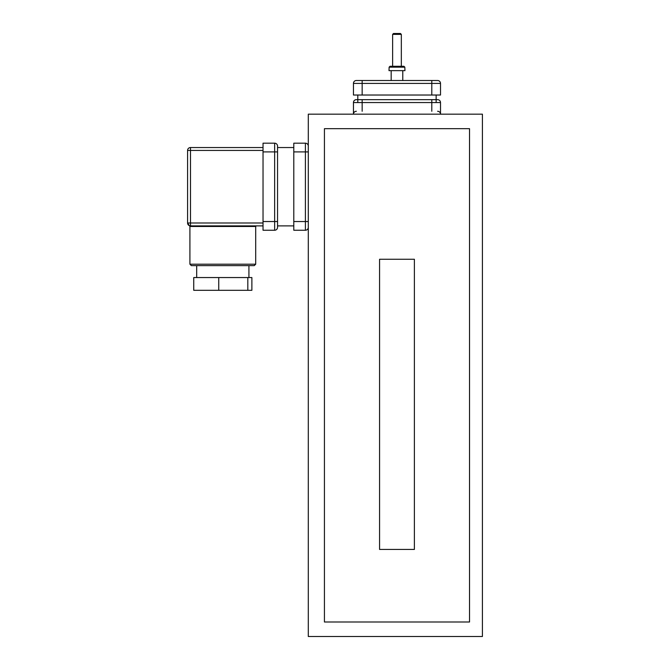 <?xml version="1.0" encoding="UTF-8"?>
<svg xmlns="http://www.w3.org/2000/svg" width="670" height="670" viewBox="0 0 670 670"><rect width="100%" height="100%" fill="white"/><g stroke="black" fill="none" stroke-linecap="round" stroke-linejoin="round"><path stroke-width="1" d="M308.3 636.5L308.3 114.168L482.417 114.168L482.417 636.5L482.417 114.168L308.3 114.168L308.3 636.5L482.417 636.5L308.3 636.5M469.528 128.682L469.528 621.995L324.431 621.995L324.431 128.682L469.528 128.682L469.528 621.995L324.431 621.995L324.431 128.682L469.528 128.682M414.387 549.442L379.572 549.442L379.572 259.265L414.387 259.265L414.387 549.442L379.572 549.442L379.572 259.265L414.387 259.265L414.387 549.442M218.747 290.311L193.739 290.311L193.739 277.548L218.747 277.548L218.747 290.311L251.878 290.311L251.878 277.548L247.816 277.548L247.816 290.311M247.816 277.548L218.747 277.548M274.641 230.246A2.898 2.898 0 0 0 277.548 227.339L277.548 146.094A2.898 2.898 0 0 0 274.641 143.187L263.034 143.187L263.034 230.246L274.641 230.246L274.641 143.187A2.898 2.898 0 0 1 277.548 146.094M274.641 143.187L263.034 143.187M308.3 227.339A2.898 2.898 0 0 1 305.403 230.246L293.795 230.246L293.795 143.187L305.403 143.187A2.898 2.898 0 0 1 308.3 146.094A2.898 2.898 0 0 0 305.403 143.187L293.795 143.187M293.795 225.891L277.548 225.891M293.795 147.542L277.548 147.542M263.034 147.542L190.489 147.542L190.489 150.44L187.583 150.44A2.898 2.898 0 0 1 190.489 147.542A2.898 2.898 0 0 0 187.583 150.44L187.583 222.993A2.898 2.898 0 0 0 190.489 225.891L263.034 225.891M190.489 225.891A2.898 2.898 0 0 1 189.995 225.849A0.578 0.57 -80.2 0 1 190.473 226.418L191.05 226.468A0.578 0.561 90 0 0 190.489 225.891L190.489 222.993L263.034 222.993M188.22 224.793A2.898 2.898 0 0 0 188.639 225.229M222.809 265.647L254.248 265.647L255.706 264.198L189.911 264.198L191.36 265.647L222.809 265.647M353.45 114.168A2.898 2.898 0 0 1 356.356 111.27A2.898 2.898 0 0 0 353.45 114.168L353.45 102.56A2.898 2.898 0 0 1 356.356 99.663L362.16 99.663L362.16 111.27M437.602 111.27A2.898 2.898 0 0 1 440.508 114.168L440.508 102.56L353.45 102.56A2.898 2.898 0 0 1 356.356 99.663M440.508 83.415A2.898 2.898 0 0 0 437.602 80.509L356.356 80.509A2.898 2.898 0 0 0 353.45 83.415L353.45 95.023L440.508 95.023L440.508 83.415L353.45 83.415A2.898 2.898 0 0 1 356.356 80.509M436.153 95.023L436.153 102.56L436.153 95.023M357.805 95.023L357.805 102.56L357.805 95.023M437.602 99.663A2.898 2.898 0 0 1 440.508 102.56A2.898 2.898 0 0 0 437.602 99.663L362.16 99.663M390.015 66.288L389.128 67.159L390.015 66.288L403.935 66.288L404.822 67.159L404.956 70.643L389.002 70.643L389.128 67.159L404.822 67.159L403.935 66.288M402.779 80.509L402.779 70.643L402.779 80.509M401.33 66.288L401.33 34.371L392.628 34.371L392.628 66.288M401.33 34.371L400.459 33.5L393.499 33.5L392.628 34.371M277.548 151.897L263.034 151.897M263.034 221.535L277.548 221.535M305.403 230.246L305.403 151.897L293.795 151.897M308.3 221.535L293.795 221.535M308.3 151.897L305.403 151.897L305.403 143.187M256.283 225.891L255.706 226.468L191.05 226.468M263.034 150.44L190.489 150.44L190.489 222.993L187.583 222.993M431.798 99.663L431.798 111.27M362.16 80.509L362.16 95.023M431.798 95.023L431.798 80.509M248.922 277.548L248.922 265.647M196.687 277.548L196.687 265.647M187.583 223.051L189.911 226.334L189.911 264.198M255.706 226.468L255.706 264.198M391.171 70.643L391.171 80.509L391.171 70.643"/></g></svg>
